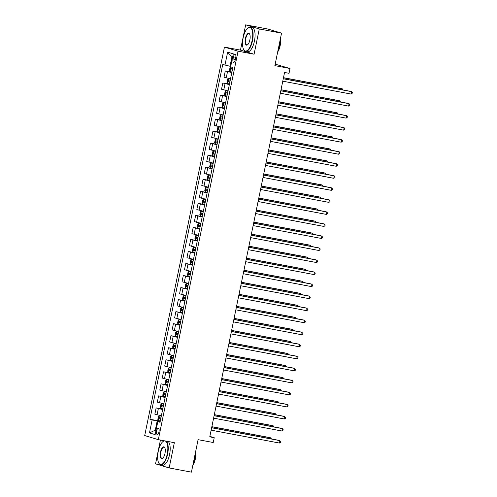 <?xml version="1.0" encoding="UTF-8"?>
<svg xmlns="http://www.w3.org/2000/svg" width="497" height="497" viewBox="0 0 497 497"><rect width="100%" height="100%" fill="white"/><g stroke="black" fill="none" stroke-linecap="round" stroke-linejoin="round"><path stroke-width="0.75" d="M158.984 431.682A3.15 1.224 -79.3 0 0 158.388 428.234A3.15 1.224 -79.3 0 0 156.63 430.974A3.15 1.224 -79.3 0 0 157.226 434.421A3.15 1.224 -79.3 0 0 158.984 431.682M160.432 440.056L155.549 463.856L169.16 467.95L191.426 472.15L198.092 439.659L213.232 442.51L214.219 437.695L209.864 436.385M224.445 47.097L144.708 435.558L158.326 439.659L238.063 51.197L224.445 47.097L240.473 50.122L254.091 54.223L259.279 28.95L245.661 24.85L240.473 50.122M245.661 24.85L267.92 29.05L281.538 33.144L274.866 65.641L290.006 68.493L275.17 64.163M259.279 28.95L281.538 33.144M290.006 68.493L289.018 73.307L284.564 72.469L209.765 436.857L214.219 437.695M233.46 56.869L233.025 58.988A3.05 1.187 -79.3 0 0 233.602 62.324A3.05 1.187 -79.3 0 0 235.305 59.671L235.74 57.553A3.05 1.187 -79.3 0 0 235.168 54.216A3.05 1.187 -79.3 0 0 233.46 56.869L235.789 57.304M232.584 57.329L231.875 57.112L229.999 66.256L222.737 64.473L149.914 419.238L160.258 421.189M224.961 65.144L227.632 52.148L233.298 53.856L230.627 66.853L232.857 67.524L160.034 422.288L157.804 421.618L155.139 434.614L149.473 432.906L152.138 419.909L149.914 419.238M254.091 54.223L238.063 51.197M169.16 467.95L174.348 442.684L158.326 439.659M157.804 421.618L160.115 421.885M156.021 430.309L155.294 430.172L156.008 430.383M230.72 66.393L229.999 66.256M160.177 421.593L157.176 421.021L155.294 430.172L149.473 432.906M231.813 72.599L225.29 70.953L231.894 72.202M161.363 415.809L154.84 414.169L156.126 407.913L162.73 409.155M163.83 403.775L157.307 402.135L158.593 395.873L165.197 397.122M166.302 391.742L159.779 390.102L161.065 383.839L167.669 385.088M168.775 379.708L162.252 378.068L163.532 371.806L170.142 373.054M171.241 367.674L164.718 366.028L166.004 359.772L172.608 361.021M173.714 355.641L167.191 353.994L168.477 347.738L175.081 348.987M176.186 343.607L169.663 341.961L170.943 335.705L177.547 336.947M178.653 331.574L172.13 329.927L173.416 323.671L180.02 324.914M181.125 319.54L174.602 317.894L175.888 311.638L182.492 312.88M183.592 307.506L177.069 305.86L178.355 299.604L184.959 300.847M186.064 295.466L179.541 293.826L180.827 287.57L187.431 288.813M188.537 283.433L182.014 281.793L183.294 275.537L189.904 276.779M191.003 271.399L184.48 269.759L185.766 263.503L192.37 264.746M193.476 259.366L186.953 257.726L188.239 251.47L194.843 252.712M195.948 247.332L189.425 245.692L190.705 239.43L197.309 240.678M198.415 235.298L191.892 233.658L193.178 227.396L199.782 228.645M200.887 223.265L194.364 221.625L195.65 215.363L202.254 216.611M203.354 211.231L196.831 209.585L198.117 203.329L204.721 204.578M205.826 199.198L199.303 197.551L200.589 191.295L207.193 192.544M208.299 187.164L201.776 185.518L203.056 179.262L209.666 180.504M210.765 175.13L204.242 173.484L205.528 167.228L212.132 168.471M213.238 163.097L206.715 161.45L208.001 155.194L214.605 156.437M215.71 151.063L209.187 149.417L210.467 143.161L217.071 144.403M218.177 139.023L211.654 137.383L212.94 131.127L219.544 132.37M220.649 126.99L214.126 125.35L215.412 119.094L222.016 120.336M223.116 114.956L216.593 113.316L217.879 107.06L224.482 108.303M225.588 102.922L219.065 101.282L220.351 95.026L226.955 96.269M228.061 90.889L221.538 89.249L222.818 82.987L229.428 84.235M230.527 78.855L224.004 77.215L225.29 70.953M229.341 84.633L222.818 82.987M226.874 96.666L220.351 95.026M224.402 108.7L217.879 107.06M221.935 120.734L215.412 119.094M219.463 132.767L212.94 131.127M216.99 144.801L210.467 143.161M214.524 156.835L208.001 155.194M212.051 168.868L205.528 167.228M209.579 180.902L203.056 179.262M207.112 192.942L200.589 191.295M204.64 204.975L198.117 203.329M202.173 217.009L195.65 215.363M199.701 229.042L193.178 227.396M197.228 241.076L190.705 239.43M194.762 253.11L188.239 251.47M192.289 265.143L185.766 263.503M189.817 277.177L183.294 275.537M187.35 289.211L180.827 287.57M184.878 301.244L178.355 299.604M182.411 313.278L175.888 311.638M179.939 325.311L173.416 323.671M177.466 337.345L170.943 335.705M175 349.385L168.477 347.738M172.527 361.418L166.004 359.772M170.055 373.452L163.532 371.806M167.588 385.486L161.065 383.839M165.116 397.519L158.593 395.873M162.649 409.553L156.126 407.913M152.138 419.909L157.176 421.021M231.875 57.112L227.632 52.148M283.271 78.774L351.559 91.653L351.062 94.057L282.774 81.185M283.29 78.675L350.64 91.373L352.292 92.51L352.093 93.473L351.062 94.057M230.77 66.89L230.055 67.462L229.465 70.35L230.005 71.531L231.937 71.99M342.178 89.777L342.358 88.882L341.439 88.603L283.495 77.681M232.553 69.002L230.999 68.654L230.763 69.804L232.316 70.158M232.323 70.108L232.279 68.89M343.048 89.945L342.358 88.882L283.476 77.781M280.799 90.808L349.087 103.687L348.596 106.091L280.308 93.219M280.817 90.709L348.167 103.407L349.82 104.544L349.627 105.507L348.596 106.091M278.326 102.842L346.62 115.72L346.123 118.124L277.835 105.252M278.351 102.742L345.701 115.441L347.353 116.578L347.154 117.54L346.123 118.124M275.86 114.875L344.148 127.754L343.657 130.158L275.363 117.286M275.878 114.776L343.228 127.474L344.881 128.611L344.682 129.574L343.657 130.158M230.465 79.16L228.521 78.75L227.589 79.495L226.992 82.384L227.533 83.564L229.471 84.024M228.521 78.75L230.459 79.209M339.706 101.81L339.892 100.916L338.973 100.636L281.022 89.715M230.08 81.036L228.533 80.688L228.291 81.843L229.844 82.191M229.856 82.142L229.813 80.924M340.582 101.978L339.892 100.916L281.004 89.814M227.999 91.193L226.048 90.789L225.116 91.529L224.526 94.418L225.06 95.598L226.999 96.058M225.048 95.573L226.029 90.808L227.986 91.243M337.233 113.844L337.42 112.949L336.5 112.67L278.556 101.748M227.614 93.069L226.06 92.722L225.824 93.877L227.371 94.225M227.384 94.181L227.34 92.964M338.109 114.012L337.42 112.949L278.531 101.848M225.526 103.227L223.582 102.823L222.644 103.562L222.053 106.451L222.594 107.632L224.526 108.091M223.582 102.823L225.514 103.277M334.767 125.878L334.947 124.983L334.027 124.704L276.083 113.782M225.141 105.109L223.575 104.749L223.352 105.911L224.905 106.259M224.911 106.215L224.874 104.997M335.643 126.045L334.947 124.983L276.065 113.881M273.387 126.915L341.675 139.787L341.184 142.192L272.896 129.319M273.412 126.81L340.756 139.508L342.414 140.645L342.216 141.608L341.184 142.192M223.054 115.261L221.109 114.857L220.177 115.596L219.581 118.485L220.121 119.671L222.06 120.125M221.109 114.857L223.047 115.31M332.294 137.917L332.481 137.017L331.561 136.743L273.611 125.816M222.668 117.143L221.122 116.789L220.885 117.944L222.432 118.298M222.445 118.249L222.401 117.031M333.17 138.079L332.481 137.017L273.592 125.915M252.116 40.586A11.996 4.666 -79.3 0 0 247.705 28.18A11.996 4.666 -79.3 0 0 243.139 37.884A11.996 4.666 -79.3 0 0 243.673 49.563A11.996 4.666 -79.3 0 0 252.116 40.586M247.841 28.074A12.295 4.784 100.7 0 1 247.972 27.962A12.295 4.784 100.7 0 1 250.171 27.205A12.295 4.784 100.7 0 1 252.495 40.673A12.295 4.784 100.7 0 1 245.617 51.365A12.295 4.784 100.7 0 1 243.847 49.868A12.295 4.784 100.7 0 1 243.76 49.706M249.867 39.909A6.001 2.336 100.7 0 1 247.587 44.761A6.001 2.336 100.7 0 1 245.381 38.561A6.001 2.336 100.7 0 1 249.6 34.076A6.001 2.336 100.7 0 1 249.867 39.909M249.687 34.237A5.703 2.218 -79.3 0 0 248.947 33.678A5.703 2.218 -79.3 0 0 245.76 38.642A5.703 2.218 -79.3 0 0 246.835 44.892A5.703 2.218 -79.3 0 0 247.723 44.643M279.991 40.679A12.295 4.784 100.7 0 1 279.382 45.743A12.295 4.784 100.7 0 1 277.966 50.557M280.358 38.903A8.853 3.442 100.7 0 1 280.14 45.743A8.853 3.442 100.7 0 1 277.686 51.899M250.171 27.205L252.128 27.577A12.295 4.784 100.7 0 1 254.452 41.04A12.295 4.784 100.7 0 1 247.574 51.738L245.617 51.365M167.234 454.078A11.996 4.666 -79.3 0 0 162.83 441.671A11.996 4.666 -79.3 0 0 158.257 451.375A11.996 4.666 -79.3 0 0 158.798 463.055A11.996 4.666 -79.3 0 0 167.234 454.078M162.96 441.566A12.295 4.784 100.7 0 1 163.097 441.454A12.295 4.784 100.7 0 1 164.258 440.777M166.228 441.15A12.295 4.784 100.7 0 1 167.613 454.165A12.295 4.784 100.7 0 1 160.736 464.857A12.295 4.784 100.7 0 1 158.965 463.353A12.295 4.784 100.7 0 1 158.885 463.198M164.992 453.401A6.001 2.336 100.7 0 1 162.705 458.253A6.001 2.336 100.7 0 1 160.5 452.053A6.001 2.336 100.7 0 1 164.724 447.567A6.001 2.336 100.7 0 1 164.992 453.401M164.805 447.729A5.703 2.218 -79.3 0 0 164.072 447.17A5.703 2.218 -79.3 0 0 160.879 452.133A5.703 2.218 -79.3 0 0 161.96 458.383A5.703 2.218 -79.3 0 0 162.842 458.135M195.116 454.171A12.295 4.784 100.7 0 1 194.507 459.234A12.295 4.784 100.7 0 1 193.084 464.049M195.476 452.394A8.853 3.442 100.7 0 1 195.265 459.228A8.853 3.442 100.7 0 1 192.811 465.391M168.185 441.516A12.295 4.784 100.7 0 1 169.57 454.531A12.295 4.784 100.7 0 1 162.693 465.229L160.736 464.857M270.921 138.949L339.209 151.821L338.712 154.225L270.424 141.353M270.94 138.849L338.289 151.542L339.942 152.678L339.743 153.641L338.712 154.225M268.448 150.982L336.736 163.855L336.245 166.265L267.951 153.387M268.467 150.883L335.817 163.581L337.469 164.712L337.27 165.675L336.245 166.265M265.976 163.016L334.27 175.888L333.773 178.299L265.485 165.42M266.001 162.917L333.35 175.615L335.003 176.746L334.804 177.709L333.773 178.299M263.509 175.05L331.797 187.922L331.3 190.332L263.012 177.454M263.528 174.95L330.878 187.649L332.53 188.779L332.331 189.742L331.3 190.332M261.037 187.083L329.325 199.956L328.834 202.366L260.546 189.487M261.055 186.984L328.405 199.682L330.058 200.813L329.865 201.776L328.834 202.366M220.587 127.294L218.637 126.89L217.705 127.63L217.114 130.518L217.649 131.705L219.587 132.159M218.637 126.89L220.575 127.344M329.822 149.951L330.008 149.05L329.089 148.777L271.145 137.849M220.202 129.177L218.637 128.816L218.413 129.978L219.966 130.332M219.972 130.282L219.929 129.065M330.698 150.113L330.008 149.05L271.126 137.949M218.115 139.328L216.17 138.924L215.238 139.663L214.642 142.552L215.182 143.739L217.114 144.192M216.17 138.924L218.102 139.377M327.355 161.985L327.535 161.084L326.616 160.811L268.672 149.883M217.729 141.21L216.176 140.856L215.94 142.012L217.493 142.366M217.5 142.316L217.462 141.098M328.231 162.146L327.535 161.084L268.653 149.982M215.642 151.368L213.698 150.958L212.766 151.697L212.169 154.586L212.71 155.772L214.648 156.226M213.698 150.958L215.636 151.411M324.883 174.018L325.069 173.118L324.15 172.844L266.206 161.916M215.257 153.244L213.71 152.89L213.474 154.045L215.021 154.399M215.033 154.35L214.99 153.132M325.759 174.18L325.069 173.118L266.181 162.016M213.176 163.401L211.231 162.991L210.293 163.73L209.703 166.619L210.243 167.806L212.176 168.259M211.231 162.991L213.163 163.445M322.416 186.052L322.596 185.151L321.677 184.878L263.733 173.95M212.791 165.277L211.225 164.923L211.001 166.079L212.554 166.433M212.561 166.383L212.517 165.166M323.286 186.213L322.596 185.151L263.714 174.049M210.703 175.435L208.759 175.025L207.827 175.764L207.23 178.653L207.771 179.839L209.709 180.293M208.759 175.025L210.697 175.484M319.944 198.086L320.13 197.185L319.211 196.911L261.26 185.984M210.318 177.311L208.771 176.957L208.529 178.112L210.082 178.466M210.094 178.417L210.051 177.199M320.82 198.247L320.13 197.185L261.242 186.083M258.564 199.117L326.858 211.989L326.361 214.4L258.073 201.521M258.589 199.017L325.939 211.716L327.591 212.846L327.393 213.809L326.361 214.4M208.237 187.468L206.286 187.058L205.354 187.798L204.764 190.686L205.298 191.873L207.237 192.327M206.286 187.058L208.224 187.518M317.471 210.119L317.658 209.225L316.738 208.945L258.794 198.017M207.852 189.345L206.28 188.99L206.062 190.146L207.609 190.5M207.622 190.45L207.578 189.233M318.347 210.287L317.658 209.225L258.769 198.117M256.098 211.15L324.386 224.029L323.895 226.433L255.601 213.555M256.117 211.051L323.466 223.749L325.119 224.88L324.92 225.843L323.895 226.433M205.764 199.502L203.82 199.092L202.882 199.837L202.291 202.72L202.832 203.907L204.764 204.366M203.82 199.092L205.752 199.552M315.005 222.153L315.185 221.258L314.266 220.979L256.322 210.057M205.379 201.378L203.826 201.024L203.59 202.18L205.143 202.534M205.149 202.484L205.112 201.266M315.881 222.321L315.185 221.258L256.303 210.156M253.625 223.184L321.913 236.063L321.422 238.467L253.135 225.595M253.65 223.085L320.994 235.783L322.652 236.92L322.454 237.883L321.422 238.467M203.292 211.536L201.347 211.126L200.415 211.871L199.819 214.754L200.359 215.94L202.298 216.4M201.347 211.126L203.285 211.585M312.532 234.186L312.719 233.292L311.799 233.012L253.849 222.091M202.906 213.412L201.341 213.058L201.123 214.213L202.67 214.567M202.683 214.518L202.639 213.3M313.408 234.354L312.719 233.292L253.83 222.19M251.159 235.218L319.447 248.096L318.95 250.5L250.662 237.628M251.178 235.118L318.527 247.817L320.18 248.954L319.981 249.916L318.95 250.5M200.825 223.569L198.875 223.159L197.943 223.905L197.352 226.794L197.887 227.974L199.825 228.434M198.875 223.159L200.813 223.619M310.06 246.22L310.246 245.325L309.327 245.046L251.383 234.124M200.44 225.445L198.887 225.098L198.651 226.247L200.204 226.601M200.21 226.551L200.167 225.334M310.936 246.388L310.246 245.325L251.364 234.224M248.686 247.251L316.974 260.13L316.483 262.534L248.189 249.662M248.705 247.152L316.055 259.85L317.707 260.987L317.508 261.95L316.483 262.534M198.353 235.603L196.408 235.193L195.476 235.938L194.88 238.827L195.42 240.008L197.352 240.467M196.408 235.193L198.34 235.653M307.593 258.254L307.773 257.359L306.854 257.079L248.91 246.158M197.968 237.479L196.402 237.125L196.178 238.287L197.731 238.635M197.744 238.585L197.7 237.367M308.469 258.421L307.773 257.359L248.891 246.257M246.214 259.285L314.508 272.163L314.011 274.568L245.723 261.695M246.239 259.185L313.588 271.884L315.241 273.021L315.042 273.984L314.011 274.568M195.88 247.636L193.936 247.233L193.004 247.972L192.407 250.861L192.948 252.041L194.886 252.501M193.936 247.233L195.874 247.686M305.121 270.287L305.307 269.393L304.388 269.113L246.444 258.192M195.495 249.513L193.948 249.165L193.712 250.32L195.259 250.668M195.271 250.625L195.228 249.407M305.997 270.455L305.307 269.393L246.419 258.291M243.747 271.319L312.035 284.197L311.538 286.601L243.25 273.729M243.766 271.219L311.116 283.917L312.768 285.054L312.57 286.017L311.538 286.601M241.275 283.352L309.563 296.231L309.072 298.635L240.784 285.763M241.293 283.253L308.643 295.951L310.296 297.088L310.103 298.051L309.072 298.635M238.802 295.392L307.096 308.264L306.599 310.668L238.311 297.796M238.827 295.293L306.177 307.985L307.829 309.122L307.631 310.085L306.599 310.668M236.336 307.426L304.624 320.298L304.133 322.708L235.839 309.83M236.355 307.326L303.704 320.025L305.357 321.155L305.158 322.118L304.133 322.708M233.863 319.459L302.151 332.331L301.66 334.742L233.373 321.863M233.888 319.36L301.232 332.058L302.89 333.189L302.692 334.152L301.66 334.742M231.397 331.493L299.685 344.365L299.188 346.776L230.9 333.897M231.416 331.393L298.765 344.092L300.418 345.222L300.219 346.185L299.188 346.776M228.924 343.526L297.212 356.399L296.721 358.809L228.427 345.931M228.943 343.427L296.293 356.125L297.945 357.256L297.746 358.219L296.721 358.809M226.452 355.56L294.746 368.432L294.249 370.843L225.961 357.964M226.477 355.461L293.826 368.159L295.479 369.29L295.28 370.253L294.249 370.843M223.985 367.594L292.273 380.472L291.776 382.876L223.488 369.998M224.004 367.494L291.354 380.193L293.006 381.323L292.808 382.286L291.776 382.876M193.414 259.67L191.469 259.266L190.531 260.006L189.941 262.894L190.463 264.05L192.414 264.534M191.469 259.266L193.401 259.72M302.654 282.321L302.835 281.426L301.915 281.147L243.971 270.225M193.029 261.552L191.463 261.192L191.239 262.354L192.793 262.702M190.463 264.05L191.444 259.285M192.799 262.658L192.755 261.441M303.524 282.489L302.835 281.426L243.952 270.325M190.941 271.704L188.997 271.3L188.065 272.039L187.468 274.928L188.009 276.115L189.947 276.568M188.997 271.3L190.935 271.753M300.182 294.361L300.368 293.46L299.449 293.187L241.499 282.259M190.556 273.586L189.009 273.232L188.767 274.387L190.32 274.742M190.332 274.692L190.289 273.474M301.058 294.522L300.368 293.46L241.48 282.358M188.475 283.737L186.524 283.333L185.592 284.073L185.002 286.962L185.536 288.148L187.475 288.602M186.524 283.333L188.462 283.787M297.709 306.394L297.896 305.493L296.976 305.22L239.032 294.292M188.09 285.62L186.537 285.266L186.3 286.421L187.847 286.775M187.86 286.726L187.816 285.508M298.585 306.556L297.896 305.493L239.007 294.392M186.002 295.771L184.058 295.367L183.12 296.106L182.529 298.995L183.07 300.182L185.002 300.635M183.051 300.151L184.033 295.386L185.99 295.821M295.243 318.428L295.423 317.527L294.504 317.254L236.56 306.326M185.617 297.653L184.064 297.299L183.828 298.455L185.381 298.809M185.387 298.759L185.35 297.541M296.119 318.589L295.423 317.527L236.541 306.425M183.53 307.811L181.585 307.401L180.653 308.14L180.057 311.029L180.597 312.215L182.536 312.669M181.585 307.401L183.523 307.854M292.77 330.462L292.957 329.561L292.037 329.287L234.087 318.36M183.144 309.687L181.579 309.327L181.362 310.488L182.908 310.842M182.921 310.793L182.877 309.575M293.646 330.623L292.957 329.561L234.068 318.459M181.063 319.844L179.113 319.434L178.181 320.174L177.591 323.062L178.125 324.249L180.063 324.703M178.112 324.218L179.094 319.453L181.051 319.888M290.298 342.495L290.484 341.594L289.565 341.321L231.621 330.393M180.678 321.721L179.125 321.366L178.889 322.522L180.442 322.876M180.448 322.826L180.405 321.609M291.174 342.657L290.484 341.594L231.602 330.493M178.591 331.878L176.646 331.468L175.714 332.207L175.118 335.096L175.658 336.283L177.591 336.736M176.646 331.468L178.578 331.928M287.831 354.529L288.012 353.628L287.092 353.355L229.148 342.427M178.206 333.754L176.64 333.4L176.416 334.556L177.969 334.91M177.982 334.86L177.938 333.642M288.707 354.69L288.012 353.628L229.129 342.526M176.118 343.912L174.174 343.502L173.242 344.241L172.645 347.13L173.186 348.316L175.124 348.77M174.174 343.502L176.112 343.961M285.359 366.562L285.545 365.668L284.626 365.388L226.682 354.46M175.733 345.788L174.186 345.434L173.95 346.589L175.497 346.943M175.509 346.894L175.466 345.676M286.235 366.73L285.545 365.668L226.657 354.56M173.652 355.945L171.707 355.535L170.769 356.281L170.179 359.163L170.72 360.35L172.652 360.81M171.707 355.535L173.639 355.995M282.892 378.596L283.073 377.701L282.153 377.422L224.209 366.5M173.267 357.821L171.701 357.467L171.477 358.623L173.031 358.977M173.037 358.927L172.993 357.71M283.762 378.764L283.073 377.701L224.19 366.6M221.513 379.627L289.801 392.506L289.31 394.91L221.022 382.038M221.532 379.528L288.881 392.226L290.534 393.363L290.341 394.326L289.31 394.91M171.179 367.979L169.235 367.569L168.303 368.314L167.706 371.197L168.247 372.383L170.185 372.843M169.235 367.569L171.173 368.028M280.42 390.63L280.606 389.735L279.687 389.455L221.737 378.534M170.794 369.855L169.247 369.501L169.005 370.656L170.558 371.011M170.57 370.961L170.527 369.743M281.296 390.797L280.606 389.735L221.718 378.633M219.047 391.661L287.334 404.539L286.837 406.944L218.55 394.071M219.065 391.561L286.415 404.26L288.067 405.397L287.869 406.36L286.837 406.944M168.713 380.012L166.762 379.602L165.83 380.348L165.24 383.237L165.774 384.417L167.713 384.877M166.762 379.602L168.7 380.062M277.947 402.663L278.134 401.769L277.214 401.489L219.27 390.567M168.328 381.889L166.775 381.541L166.538 382.69L168.085 383.044M168.098 382.994L168.054 381.777M278.823 402.831L278.134 401.769L219.245 390.667M216.574 403.694L284.862 416.573L284.371 418.977L216.077 406.105M216.593 403.595L283.942 416.293L285.595 417.43L285.396 418.393L284.371 418.977M166.24 392.046L164.296 391.636L163.358 392.382L162.767 395.27L163.308 396.451L165.24 396.91M164.296 391.636L166.228 392.096M275.481 414.697L275.661 413.802L274.742 413.523L216.798 402.601M165.855 393.922L164.29 393.568L164.066 394.73L165.619 395.078M165.625 395.028L165.588 393.81M276.357 414.865L275.661 413.802L216.779 402.7M214.101 415.728L282.389 428.607L281.898 431.011L213.611 418.139M214.126 415.629L281.47 428.327L283.128 429.464L282.93 430.427L281.898 431.011M163.768 404.08L161.823 403.676L160.891 404.415L160.295 407.304L160.835 408.484L162.774 408.944M161.823 403.676L163.762 404.129M273.008 426.73L273.195 425.836L272.275 425.556L214.325 414.635M163.383 405.956L161.836 405.608L161.6 406.763L163.146 407.111M163.159 407.068L163.115 405.85M273.884 426.898L273.195 425.836L214.306 414.734M211.635 427.762L279.923 440.64L279.426 443.044L211.138 430.172M211.654 427.662L279.003 440.361L280.656 441.498L280.457 442.46L279.426 443.044M161.301 416.113L159.351 415.709L158.419 416.449L157.829 419.338L158.363 420.518L160.301 420.978M159.351 415.709L161.289 416.163M270.536 438.764L270.722 437.869L269.803 437.59L211.859 426.668M160.916 417.996L159.351 417.635L159.127 418.797L160.68 419.145M160.686 419.101L160.643 417.884M271.412 438.932L270.722 437.869L211.84 426.768M226.234 77.886L227.514 71.624M223.762 89.92L225.048 83.658M221.289 101.953L222.575 95.691M218.823 113.987L220.109 107.725M216.35 126.021L217.636 119.765M213.884 138.054L215.164 131.798M211.411 150.088L212.697 143.832M208.939 162.121L210.225 155.865M206.472 174.155L207.752 167.899M204 186.189L205.286 179.933M201.527 198.222L202.813 191.966M199.061 210.256L200.347 204M196.588 222.289L197.874 216.033M194.122 234.329L195.402 228.067M191.649 246.363L192.935 240.101M189.177 258.397L190.463 252.134M186.71 270.43L187.99 264.168M184.238 282.464L185.524 276.208M181.765 294.497L183.051 288.241M179.299 306.531L180.585 300.275M176.826 318.565L178.112 312.309M174.36 330.598L175.64 324.342M171.887 342.632L173.173 336.376M169.415 354.665L170.701 348.409M166.949 366.699L168.228 360.443M164.476 378.733L165.762 372.477M162.003 390.772L163.289 384.51M159.537 402.806L160.823 396.544M157.064 414.84L158.35 408.577M235.361 59.423L233.025 58.988M230.925 66.94L229.987 71.5M232.242 70.145L231.863 71.972M232.782 67.499L232.478 68.99M232.043 70.046L230.763 69.804M228.496 78.768L227.52 83.539M229.769 82.179L229.397 84.005M230.384 79.191L230.005 81.023M229.577 82.08L228.291 81.843M227.297 94.213L226.924 96.039M227.912 91.224L227.539 93.057M227.104 94.119L225.824 93.877M223.557 102.842L222.575 107.607M224.83 106.246L224.451 108.073M225.439 103.264L225.066 105.091M224.632 106.153L223.352 105.911M221.084 114.875L220.109 119.64M222.358 118.28L221.985 120.106M222.973 115.298L222.594 117.124M222.165 118.187L220.885 117.944M218.618 126.909L217.636 131.674M219.891 130.313L219.512 132.146M220.5 127.331L220.128 129.158M219.693 130.22L218.413 129.978M216.145 138.943L215.17 143.708M217.419 142.347L217.04 144.18M218.034 139.365L217.655 141.191M217.226 142.254L215.94 142.012M213.673 150.976L212.697 155.741M214.946 154.381L214.574 156.213M215.561 151.399L215.182 153.225M214.754 154.287L213.474 154.045M211.206 163.01L210.225 167.775M212.48 166.414L212.101 168.247M213.089 163.432L212.716 165.259M212.281 166.321L211.001 166.079M208.734 175.043L207.758 179.808M210.007 178.448L209.635 180.281M210.622 175.466L210.243 177.292M209.815 178.355L208.529 178.112M206.267 187.077L205.286 191.842M207.535 190.481L207.162 192.314M208.15 187.499L207.777 189.332M207.342 190.388L206.062 190.146M203.795 199.111L202.813 203.876M205.068 202.521L204.689 204.348M205.677 199.533L205.304 201.366M204.87 202.422L203.59 202.18M201.322 211.144L200.347 215.909M202.596 214.555L202.223 216.381M203.211 211.567L202.832 213.399M202.403 214.455L201.123 214.213M198.856 223.178L197.874 227.943M200.129 226.589L199.751 228.415M200.738 223.6L200.366 225.433M199.931 226.489L198.651 226.247M196.383 235.211L195.408 239.983M197.657 238.622L197.278 240.449M198.272 235.634L197.893 237.467M197.464 238.523L196.178 238.287M193.911 247.251L192.935 252.016M195.184 250.656L194.812 252.482M195.799 247.668L195.42 249.5M194.992 250.563L193.712 250.32M192.718 262.689L192.339 264.516M193.327 259.707L192.954 261.534M192.519 262.596L191.239 262.354M188.972 271.319L187.996 276.083M190.245 274.723L189.873 276.549M190.86 271.741L190.481 273.567M190.053 274.63L188.767 274.387M186.505 283.352L185.524 288.117M187.773 286.757L187.4 288.589M188.388 283.775L188.015 285.601M187.58 286.663L186.3 286.421M185.306 298.79L184.927 300.623M185.915 295.808L185.543 297.635M185.108 298.697L183.828 298.455M181.56 307.419L180.585 312.184M182.834 310.824L182.461 312.656M183.449 307.842L183.07 309.668M182.641 310.731L181.362 310.488M180.368 322.857L179.989 324.69M180.976 319.875L180.604 321.702M180.169 322.764L178.889 322.522M176.621 331.487L175.646 336.252M177.895 334.891L177.516 336.724M178.51 331.909L178.131 333.736M177.702 334.798L176.416 334.556M174.149 343.52L173.173 348.285M175.422 346.925L175.05 348.757M176.037 343.943L175.658 345.775M175.23 346.831L173.95 346.589M171.682 355.554L170.701 360.319M172.956 358.964L172.577 360.791M173.565 355.976L173.192 357.809M172.757 358.865L171.477 358.623M169.21 367.587L168.234 372.352M170.483 370.998L170.111 372.825M171.098 368.01L170.72 369.843M170.291 370.899L169.005 370.656M166.743 379.621L165.762 384.386M168.011 383.032L167.638 384.858M168.626 380.043L168.253 381.876M167.818 382.932L166.538 382.69M164.271 391.655L163.289 396.42M165.544 395.065L165.166 396.892M166.153 392.077L165.781 393.91M165.346 394.966L164.066 394.73M161.798 403.688L160.823 408.459M163.072 407.099L162.699 408.925M163.687 404.111L163.308 405.943M162.879 407.006L161.6 406.763M159.332 415.728L158.35 420.493M160.606 419.133L160.227 420.959M161.214 416.151L160.842 417.977M160.407 419.039L159.127 418.797"/></g></svg>
